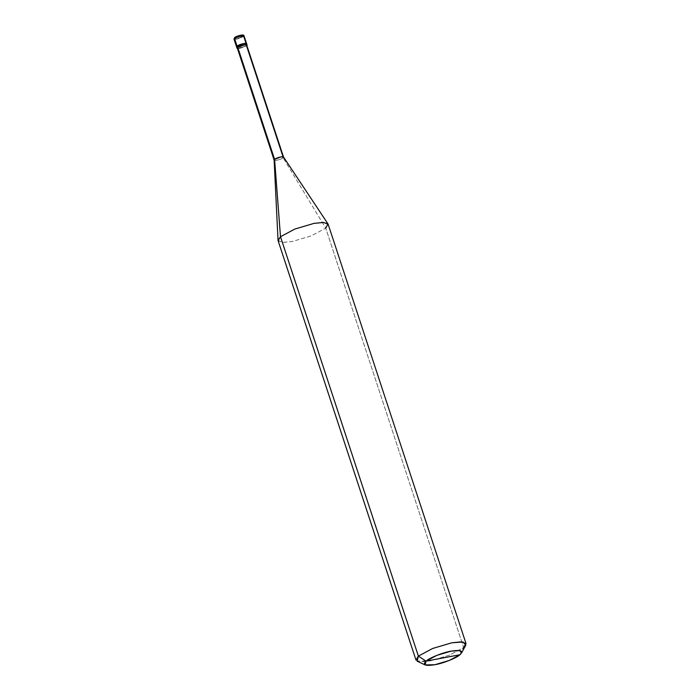 <?xml version="1.0" encoding="UTF-8"?>
<svg xmlns="http://www.w3.org/2000/svg" width="700" height="700" viewBox="0 0 700 700"><rect width="100%" height="100%" fill="white"/><g stroke="black" fill="none" stroke-linecap="round" stroke-linejoin="round"><path stroke-width="0.53" stroke-dasharray="3.5 2.62" d="M243.162 35.411L242.734 36.05L243.521 36.549L236.828 39.218L233.993 39.051L236.828 39.218L243.521 36.549L246.12 44.468L239.426 47.136L236.591 46.97L239.426 47.136L246.12 44.468L237.072 46.183L246.12 44.468L243.521 36.549L242.734 36.05L234.85 37.546C232.199 39.62 240.511 38.045 242.734 36.05C240.511 38.045 232.199 39.62 234.85 37.546L242.734 36.05C245.385 33.976 237.072 35.551 234.85 37.546M246.12 44.468L239.426 47.136L237.449 47.32L239.426 47.136L246.12 44.468L237.072 46.183L246.12 44.468L246.523 45.684L246.12 44.468L246.601 43.68M243.994 35.761L243.521 36.549M237.431 48.484L239.829 48.352L246.523 45.684L239.829 48.352L237.431 48.484M238.105 48.414L246.234 45.736C243.845 47.88 234.902 49.578 237.755 47.346M274.592 159.39C271.74 161.621 280.691 159.933 283.08 157.78L246.234 45.736L283.08 157.78C280.691 159.933 271.74 161.621 274.592 159.39M278.031 240.301L282.223 242.419L292.276 241.5L311.447 235.821L325.745 228.165L283.08 157.78L325.745 228.165L311.447 235.821L292.276 241.5L282.678 242.445L278.101 240.678M415.993 660.065L420.56 661.832L430.168 660.887L449.339 655.209L463.636 647.553L325.745 228.165L463.636 647.553L449.339 655.209L430.168 660.887L417.13 661.176M459.979 654.719L463.636 647.553L459.979 654.719M246.689 45.001L246.234 45.736M283.491 156.984L283.08 157.78M328.142 224.219L325.745 228.165M465.771 645.181L463.636 647.553"/><path stroke-width="1.05" d="M246.12 44.468C249.165 42.087 239.619 43.89 237.072 46.183C239.619 43.89 249.165 42.087 246.12 44.468L246.601 43.68L243.766 43.514L237.072 46.183L236.591 46.97L237.072 46.183L234.465 38.264L234.85 37.546L233.993 39.051L234.465 38.264L237.449 47.32L237.072 46.183L237.466 47.399L236.994 48.186L237.431 48.484L237.755 47.346L238.105 48.414M243.521 36.549L243.994 35.761L241.159 35.595L234.465 38.264L234.85 37.546C237.072 35.551 245.385 33.976 242.734 36.05M234.465 38.264L241.159 35.595L243.994 35.761C243.95 35.079 243.049 34.86 241.307 35.087C237.519 35.971 235.287 36.82 234.614 37.651L233.993 39.051L236.994 48.186M426.037 661.141C429.31 657.921 443.109 652.426 451.141 651.14C460.863 649.635 463.802 650.825 459.979 654.719L426.037 661.141L425.101 664.93L434.875 664.72L449.26 660.459L459.979 654.719C456.715 657.93 442.908 663.434 434.875 664.72C425.162 666.225 422.214 665.026 426.037 661.141L459.979 654.719L461.58 652.934L459.55 650.545L451.141 651.14L436.765 655.401L426.037 661.141L418.381 656.119L415.993 660.065L278.101 240.678L280.49 236.731L278.031 240.301L274.129 160.055L274.592 159.39L274.146 160.125L237.309 48.081L237.755 47.346L274.592 159.39L280.49 236.731L418.381 656.119L426.037 661.141M425.101 664.93L417.13 661.176L418.381 656.119L280.49 236.731L274.592 159.39L237.072 46.183L243.766 43.514L246.601 43.68L247.004 44.896L244.16 44.73L237.466 47.399C240.021 45.106 249.568 43.304 246.523 45.684M246.82 45.395L247.004 44.896M246.234 45.736C249.095 43.505 240.144 45.194 237.755 47.346C240.144 45.194 249.095 43.505 246.234 45.736M325.745 228.165L327.967 223.877L283.491 156.984L280.866 156.888L274.592 159.39C276.981 157.246 285.933 155.549 283.08 157.78L283.526 157.045L246.689 45.001M327.967 223.877L323.102 222.434L313.959 223.396L294.787 229.075L280.49 236.731L294.787 229.075L313.959 223.396L323.566 222.451L328.142 224.219L466.025 643.615L461.449 641.839L451.85 642.784L432.679 648.462L418.381 656.119L432.679 648.462L451.85 642.784L463.067 641.996L465.771 645.181L461.58 652.934M463.636 647.553L466.025 643.615M243.994 35.761L246.601 43.68"/></g></svg>
